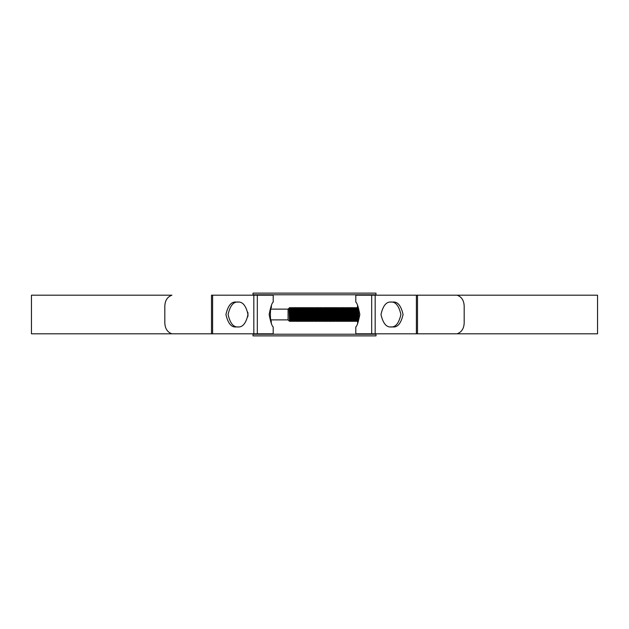 <?xml version="1.0" encoding="UTF-8"?>
<svg xmlns="http://www.w3.org/2000/svg" width="629" height="629" viewBox="0 0 629 629"><rect width="100%" height="100%" fill="white"/><g stroke="black" fill="none" stroke-linecap="round" stroke-linejoin="round"><path stroke-width="0.94" d="M253.015 334.227L375.985 334.227L375.985 335.878L253.015 335.878L253.015 333.81M375.985 334.227L375.985 333.81M375.985 295.19L375.985 294.773L253.015 294.773L253.015 293.122L375.985 293.122L375.985 294.773M253.015 295.19L253.015 294.773M271.406 323.542L270.918 319.878L288.074 319.878L289.489 321.301L289.057 308.139L288.074 309.122L288.074 319.878M270.918 309.122L288.074 309.122M291.117 315.719L290.826 321.388L289.78 307.605L289.592 316.269M291.541 315.719L291.258 320.641L290.818 321.395L290.024 320.641L289.261 308.831M290.472 321.395L289.78 307.605L289.065 308.139M358.231 319.343L358.019 313.281M357.594 305.458L357.146 310.86M357.94 320.365L357.366 307.605L356.643 313.281M358.05 321.388L357.618 320.641L357.028 321.395L356.336 307.605L355.77 310.86M357.028 321.395L355.99 307.605L355.259 313.281M356.667 321.388L356.234 320.641L355.644 321.395L354.953 307.605L354.308 313.281M355.644 321.395L354.614 307.605L353.883 313.281M354.787 320.169L354.269 321.395L353.577 307.605L353.011 310.86M354.269 321.395L353.231 307.605L352.499 313.281M353.915 321.388L353.333 320.641L352.885 321.395L352.201 307.605L351.336 319.422M352.885 321.395L352.098 320.641L351.422 308.352L351.124 313.281M352.539 321.395L351.855 307.605L351.249 308.352L351.045 310.86M352.098 320.641L351.509 321.395L350.817 307.605L349.96 319.422M351.509 321.395L350.723 320.641L350.038 308.352L349.74 313.281M351.163 321.395L350.471 307.605L349.873 308.352L349.661 310.86M350.644 320.169L350.125 321.395L349.441 307.605L348.576 319.422M350.125 321.395L349.339 320.641L348.663 308.352L348.364 313.281M349.787 321.395L349.095 307.605L348.49 308.352L348.285 310.86M349.339 320.641L348.749 321.395L348.057 307.605L347.2 319.422M348.749 321.395L347.711 307.605L346.988 313.281M347.884 320.169L347.373 321.395L346.681 307.605L345.816 319.422M347.373 321.395L346.335 307.605L345.604 313.281M346.508 320.169L345.989 321.395L345.297 307.605L344.44 319.422M347.011 321.388L346.422 320.648L345.297 307.605M345.989 321.395L344.959 307.605M345.124 320.169L344.613 321.395L343.921 307.605L343.057 319.422M345.636 321.388L345.046 320.648L343.921 307.605M344.613 321.395L343.576 307.605M344.26 321.388L343.827 320.641L343.23 321.395L342.546 307.605L341.972 310.86M343.662 320.648L342.546 307.605M343.23 321.395L342.2 307.605M342.876 321.388L342.443 320.641L341.854 321.395L341.162 307.605L340.596 310.86M341.854 321.395L340.816 307.605L340.085 313.281M341.5 321.388L341.067 320.641L340.47 321.395L339.786 307.605L338.921 319.422M340.47 321.395L339.44 307.605L338.709 313.281M339.613 320.169L339.094 321.395L338.402 307.605L337.836 310.86M339.094 321.395L338.056 307.605L337.325 313.281M338.74 321.388L338.158 320.641L337.71 321.395L337.026 307.605L336.452 310.86M337.71 321.395L336.924 320.641L336.161 308.831M337.372 321.395L336.68 307.605L336.075 308.352L335.87 310.86M336.924 320.641L336.334 321.395L335.642 307.605L334.785 319.422M336.334 321.395L335.548 320.641L334.785 308.831M335.988 321.395L335.296 307.605L334.699 308.352L334.486 310.86M335.689 315.719L334.958 321.395L334.266 307.605L333.7 310.86M334.958 321.395L334.164 320.641L333.401 308.831M334.612 321.395L333.92 307.605L333.315 308.352L333.111 310.86M334.164 320.641L333.574 321.395L332.883 307.605L332.026 319.422M333.574 321.395L332.544 307.605L332.026 308.831M333.221 321.388L332.788 320.641L332.198 321.395L331.507 307.605L330.854 313.281M332.198 321.395L331.161 307.605L330.555 308.352L330.351 310.86M331.845 321.388L331.412 320.641L330.815 321.395L330.131 307.605L329.266 319.422M330.815 321.395L329.785 307.605M329.958 320.169L329.439 321.395L328.747 307.605L327.882 319.422M330.461 321.388L329.871 320.648L328.747 307.605M329.439 321.395L328.401 307.605M328.574 320.169L328.055 321.395L327.371 307.605L326.506 319.422M329.085 321.388L328.487 320.648L327.371 307.605M328.055 321.395L327.025 307.605M327.198 320.169L326.679 321.395L325.987 307.605L325.13 319.422M327.701 321.388L327.111 320.648L325.987 307.605M326.679 321.395L325.641 307.605L324.918 313.281M325.814 320.169L325.303 321.395L324.611 307.605L323.746 319.422M325.303 321.395L324.265 307.605L323.534 313.281M324.941 321.388L324.509 320.641L323.919 321.395L323.227 307.605L322.37 319.422M323.919 321.395L322.889 307.605L322.158 313.281M323.054 320.169L322.543 321.395L321.851 307.605L320.987 319.422M322.543 321.395L321.757 320.641L321.073 308.352L320.774 313.281M322.197 321.395L321.505 307.605L320.9 308.352L320.696 310.86M321.765 320.648L321.16 321.395L320.476 307.605L319.611 319.422M321.16 321.395L320.373 320.641L319.697 308.352L319.398 313.281M320.814 321.395L320.13 307.605L319.681 308.359L318.738 307.612L318.227 319.422M320.303 320.169L319.784 321.395L319.092 307.605M319.784 321.395L318.997 320.641L318.313 308.352L318.015 313.281M319.438 321.395L318.746 307.605L318.14 308.352L317.936 310.86M318.919 320.169L318.4 321.395L317.716 307.605L316.851 319.422M318.4 321.395L317.37 307.605L316.639 313.281M317.543 320.169L317.024 321.395L316.332 307.605L315.766 310.86M317.024 321.395L315.986 307.605L315.255 313.281M316.67 321.388L316.238 320.641L315.64 321.395L314.956 307.605L314.303 313.281M315.64 321.395L314.61 307.605L313.879 313.281M314.995 315.719L314.264 321.395L313.572 307.605L312.928 313.281M315.074 318.14L314.697 320.648L313.572 307.605M314.264 321.395L313.226 307.605M313.612 315.719L312.888 321.395L311.842 307.612L311.331 319.422M313.698 318.14L313.313 320.648L312.196 307.605M312.888 321.395L311.85 307.605M312.236 315.719L311.504 321.395L310.812 307.605L310.168 313.281M312.527 321.388L311.937 320.648L310.812 307.605M311.504 321.395L310.474 307.605M310.647 320.169L310.128 321.395L309.437 307.605L308.572 319.422M310.128 321.395L309.091 307.605L308.572 308.831M309.264 320.169L308.745 321.395L308.061 307.605L307.196 319.422M308.745 321.395L307.715 307.605L307.196 308.831M307.888 320.169L307.369 321.395L306.677 307.605L306.032 313.281M307.369 321.395L306.331 307.605L305.812 308.831M307.015 321.388L306.433 320.641L305.985 321.395L305.301 307.605L304.727 310.86M305.985 321.395L305.199 320.641L304.436 308.831M305.647 321.395L304.955 307.605L304.35 308.352L304.145 310.86M305.128 320.169L304.609 321.395L303.917 307.605L303.06 319.422M304.609 321.395L303.823 320.641L303.147 308.352L302.848 313.281M304.263 321.395L303.571 307.605L303.131 308.359L302.187 307.612L301.676 319.422M303.744 320.169L303.233 321.395L302.541 307.605M303.233 321.395L302.439 320.641L301.676 308.831M302.887 321.395L302.195 307.605L301.59 308.352L301.385 310.86M302.439 320.641L301.849 321.395L301.157 307.605L300.513 313.281M301.849 321.395L300.819 307.605L300.088 313.281M301.205 315.719L300.473 321.395L299.781 307.605L299.129 313.281M300.473 321.395L299.435 307.605L298.704 313.281M299.821 315.719L299.089 321.395L298.398 307.605L297.753 313.281M300.112 321.388L299.522 320.648L298.398 307.605M299.089 321.395L298.06 307.605M298.523 318.14L298.319 320.648L297.714 321.395L297.022 307.605L296.377 313.281M298.146 320.648L297.022 307.605M297.714 321.395L296.676 307.605M297.36 321.388L296.927 320.641L296.33 321.395L295.646 307.605L294.993 313.281M296.762 320.648L295.646 307.605M296.33 321.395L295.3 307.605M295.685 315.719L294.954 321.395L294.262 307.605L293.617 313.281M295.764 318.14L295.386 320.648L294.262 307.605M294.954 321.395L293.916 307.605L293.185 313.281M294.301 315.719L293.57 321.395L292.886 307.605L292.233 313.281M293.57 321.395L292.54 307.605L291.809 313.281M292.713 309.578L292.202 321.388L291.502 307.605L290.857 313.281M292.925 315.719L292.634 320.641L291.848 321.395L291.156 307.605L290.433 313.281M358.711 315.719L358.31 309.987M357.539 309.578L357.248 318.14M355.951 315.719L355.872 318.14M355.684 313.281L355.471 319.422M354.567 315.719L354.489 318.14M353.404 309.578L353.191 315.719M352.924 313.281L352.712 319.422M352.028 309.578L351.815 315.719M350.644 309.578L350.353 318.14M349.056 315.719L348.969 318.14M347.884 309.578L347.593 318.14M346.508 309.578L346.217 318.14M345.124 309.578L344.834 318.14M343.748 309.578L343.458 318.14M341.893 313.281L341.681 319.422M340.989 309.578L340.698 318.14M340.517 313.281L340.297 319.422M339.401 315.719L339.314 318.14M338.229 309.578L337.938 318.14M337.757 313.281L337.545 319.422M336.853 309.578L336.554 318.14M336.373 313.281L336.161 319.422M333.614 313.281L333.401 319.422M332.717 309.578L332.497 315.719M331.121 315.719L331.043 318.14M329.958 309.578L329.659 318.14M328.574 309.578L328.283 318.14M327.198 309.578L326.899 318.14M325.814 309.578L325.523 318.14M324.438 309.578L324.147 318.14M323.054 309.578L322.763 318.14M321.678 309.578L321.388 318.14M320.303 309.578L320.004 318.14M318.919 309.578L318.628 318.14M317.331 315.719L317.244 318.14M315.947 315.719L315.868 318.14M314.783 309.578L314.484 318.14M313.399 309.578L313.108 318.14M311.811 315.719L311.732 318.14M310.647 309.578L310.349 318.14M309.264 309.578L308.973 318.14M307.888 309.578L307.589 318.14M306.504 309.578L306.213 318.14M305.128 309.578L304.829 318.14M304.648 313.281L304.436 319.422M303.744 309.578L303.453 318.14M302.368 309.578L302.077 318.14M300.772 315.719L300.693 318.14M299.608 309.578L299.318 318.14M298.232 309.578L297.934 318.14M296.849 309.578L296.558 318.14M295.473 309.578L295.174 318.14M294.089 309.578L293.798 318.14M289.261 314.068L289.544 310.553M289.497 321.301L289.191 308.359M289.953 309.578L289.662 318.14M358.742 316.631L358.53 310.993M357.618 320.641L356.926 308.359M356.234 320.641L355.558 308.352L355.181 310.86M355.291 321.388L354.182 308.352L353.797 310.86M353.482 320.641L352.798 308.352L352.421 310.86M348.395 321.388L347.287 308.352L346.901 310.86M346.579 320.641L345.903 308.352L345.525 310.86M345.203 320.641L344.527 308.352L344.228 313.281M343.827 320.641L343.143 308.352L342.844 313.281M342.443 320.641L341.767 308.352L341.468 313.281M341.067 320.641L340.383 308.352L340.006 310.86M340.116 321.388L339.007 308.352L338.63 310.86M338.308 320.641L337.631 308.352L337.246 310.86M332.788 320.641L332.112 308.352L331.727 310.86M331.412 320.641L330.728 308.352M330.028 320.641L329.266 308.831M328.652 320.641L327.968 308.352L327.67 313.281M327.269 320.641L326.593 308.352L326.294 313.281M326.325 321.388L325.201 308.359M324.509 320.641L323.833 308.352L323.455 310.86M323.565 321.388L322.457 308.352L322.072 310.86M316.78 308.359L317.456 320.648L316.937 308.352L316.348 307.612M316.238 320.641L315.561 308.352L315.176 310.86M315.286 321.388L314.178 308.352L313.8 310.86M313.91 321.388L312.802 308.352L312.503 313.281M312.094 320.641L311.418 308.352L311.119 313.281M311.151 321.388L310.042 308.352L309.743 313.281M309.775 321.388L308.658 308.352L308.281 310.86M308.391 321.388L307.282 308.352L306.905 310.86M306.582 320.641L305.898 308.352L305.521 310.86M301.495 321.388L300.387 308.352L299.789 307.612M299.679 320.641L298.846 308.359M298.736 321.388L297.627 308.352L297.328 313.281M296.927 320.641L296.243 308.352L295.945 313.281M295.976 321.388L294.867 308.352L294.569 313.281M294.6 321.388L293.484 308.352L293.106 310.86M293.216 321.388L292.108 308.352L291.73 310.86M291.84 321.388L290.732 308.352L290.346 310.86M358.043 308.988L357.94 310.86M357.453 320.648L356.777 308.359L356.557 310.86M356.077 320.648L354.968 307.612M354.874 320.648L353.584 307.612M353.317 320.648L352.209 307.612M351.941 320.648L350.825 307.612M350.557 320.648L349.449 307.612M349.181 320.648L348.073 307.612M347.971 320.648L346.689 307.612M344.362 308.359L344.142 310.86M342.986 308.359L342.766 310.86M342.286 320.648L341.602 308.359L341.39 310.86M340.902 320.648L339.794 307.612M339.699 320.648L338.418 307.612M338.441 315.719L338.229 320.169M338.143 320.648L337.034 307.612M336.767 320.648L335.658 307.612M335.383 320.648L334.274 307.612M334.007 320.648L332.898 307.612M332.631 320.648L331.514 307.612M331.247 320.648L330.555 308.352M329.187 308.359L328.975 310.86M327.811 308.359L327.591 310.86M326.435 308.359L326.215 310.86M325.901 320.648L325.051 308.359L324.831 310.86M324.352 320.648L323.243 307.612M322.984 320.641L321.859 307.612M321.592 320.648L320.483 307.612M320.216 320.648L319.532 308.359M318.832 320.648L317.724 307.612M316.072 320.648L314.964 307.612M312.637 308.359L312.416 310.86M310.726 320.648L309.444 307.612M309.35 320.648L308.068 307.612M307.974 320.648L306.685 307.612M306.417 320.648L305.309 307.612M305.041 320.648L303.933 307.612M303.658 320.648L302.981 308.359M302.58 315.719L302.368 320.169M302.282 320.648L301.173 307.612M301.071 320.648L300.222 308.359M298.445 315.719L298.232 320.169M297.061 315.719L296.849 320.169M296.086 308.359L295.866 310.86M294.867 308.352L294.49 310.86M294.175 320.648L292.894 307.612M292.799 320.648L291.518 307.612M291.258 320.641L290.134 307.612M290.166 315.719L289.875 320.641M247.85 316.702L247.85 312.298M247.944 315.915L247.944 313.077M357.594 323.542L357.767 320.9M358.719 312.188L358.522 310.954M357.594 307.605C358.97 307.172 358.97 321.828 357.594 321.395M271.406 321.395C270.03 321.828 270.03 307.172 271.406 307.605L271.406 305.458M355.802 333.81L355.802 326.915C357.036 326.184 358.381 322.056 359.843 314.516C358.388 306.96 357.036 302.816 355.802 302.085L355.802 295.19L597.55 295.19L597.55 333.81L355.802 333.81M31.45 333.81L31.45 295.19L171.929 295.19C167 296.967 164.633 301.11 164.822 307.605L164.822 321.395C164.641 327.906 167.007 332.041 171.929 333.81L211.493 333.81L211.493 295.19L273.198 295.19L273.198 302.085C271.964 302.816 270.619 306.944 269.157 314.484C270.612 322.04 271.964 326.184 273.198 326.915L273.198 333.81L31.45 333.81M238.556 302.085C233.611 301.377 230.128 305.521 228.099 314.5C230.128 323.479 233.611 327.623 238.556 326.915M390.444 326.915C395.389 327.623 398.872 323.479 400.901 314.5C398.872 305.521 395.389 301.377 390.444 302.085M392.606 326.915C397.552 327.623 401.035 323.479 403.063 314.5C401.035 305.521 397.552 301.377 392.606 302.085L391.442 302.085C386.505 301.377 383.014 305.521 380.985 314.5C383.014 323.479 386.505 327.623 391.442 326.915L392.606 326.915M236.394 302.085C231.448 301.377 227.965 305.521 225.937 314.5C227.965 323.479 231.448 327.623 236.394 326.915L237.558 326.915C242.495 327.623 245.986 323.479 248.015 314.5C245.986 305.521 242.495 301.377 237.558 302.085L236.394 302.085M464.178 321.395L464.178 307.605C464.359 301.094 461.993 296.959 457.071 295.19L417.507 295.19L417.507 333.81L457.071 333.81C462.001 332.033 464.367 327.89 464.178 321.395M375.175 333.81L375.175 295.19M416.39 333.81L416.39 295.19M371.684 333.81L371.684 295.19M257.316 333.81L257.316 295.19M212.61 333.81L212.61 295.19M253.825 333.81L253.825 295.19M356.942 308.352L356.344 307.612M341.767 308.352L341.17 307.612M325.217 308.352L324.619 307.612M330.571 308.359L330.139 307.612M344.944 307.612L344.511 308.359M343.568 307.612L343.135 308.359M342.184 307.612L341.751 308.359M329.769 307.612L329.337 308.359M328.393 307.612L327.961 308.359M327.017 307.612L326.585 308.359M318.046 321.388L317.614 320.641M313.218 307.612L312.786 308.359M311.842 307.612L311.41 308.359M310.459 307.612L310.026 308.359M298.044 307.612L297.611 308.359M296.668 307.612L296.235 308.359M295.284 307.612L294.852 308.359"/></g></svg>

